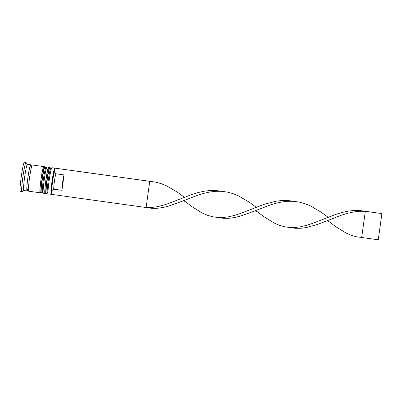<?xml version="1.0" encoding="UTF-8"?>
<svg xmlns="http://www.w3.org/2000/svg" width="402" height="402" viewBox="0 0 402 402"><rect width="100%" height="100%" fill="white"/><g stroke="black" fill="none" stroke-linecap="round" stroke-linejoin="round"><path stroke-width="0.6" d="M52.406 181.181A12.894 0.92 97.9 0 0 51.451 193.92L51.908 190.608A9.588 0.683 -82.1 0 1 52.642 181.207A9.588 0.683 -82.1 0 1 54.506 171.9L54.963 168.589A12.894 0.92 97.9 0 0 52.406 181.181M51.416 194.171L51.25 194.297A13.226 0.945 -82.1 0 1 51.18 194.322A13.226 0.945 -82.1 0 1 52.054 181.136A13.226 0.945 -82.1 0 1 54.818 168.121A13.226 0.945 -82.1 0 1 54.883 168.167L55.004 168.322M48.175 193.87L47.335 192.754A12.231 0.874 -82.1 0 1 48.205 180.598A12.231 0.874 -82.1 0 1 50.697 168.584L51.808 167.74A13.226 0.945 97.9 0 0 49.114 180.729A13.226 0.945 97.9 0 0 48.175 193.87A13.226 0.945 97.9 0 0 48.24 193.91L51.18 194.322M43.275 193.186L42.436 192.071A12.231 0.874 -82.1 0 1 43.305 179.915A12.231 0.874 -82.1 0 1 45.798 167.9L46.908 167.056A13.226 0.945 97.9 0 0 44.215 180.046A13.226 0.945 97.9 0 0 43.275 193.186A13.226 0.945 97.9 0 0 43.341 193.231L44.974 193.457A13.226 0.945 -82.1 0 1 45.848 180.272A13.226 0.945 -82.1 0 1 48.612 167.257A13.226 0.945 -82.1 0 1 48.778 167.619M27.436 190.211A13.226 0.945 -82.1 0 1 27.004 190.96L23.738 190.508A13.226 0.945 -82.1 0 1 24.617 177.322A13.226 0.945 -82.1 0 1 27.381 164.307L30.647 164.76A13.226 0.945 -82.1 0 1 30.859 165.599M23.773 190.508L21.959 191.89A14.879 1.065 -82.1 0 1 21.879 191.915A14.879 1.065 -82.1 0 1 22.869 177.086A14.879 1.065 -82.1 0 1 25.974 162.443A14.879 1.065 -82.1 0 1 26.045 162.493L27.416 164.312M45.23 193.156A13.226 0.945 -82.1 0 1 44.974 193.457M40.326 192.473A13.226 0.945 -82.1 0 1 40.074 192.774A13.226 0.945 -82.1 0 1 40.949 179.593A13.226 0.945 -82.1 0 1 43.712 166.579A13.226 0.945 -82.1 0 1 43.878 166.941M40.074 192.774L28.637 191.186A13.226 0.945 -82.1 0 1 29.517 178.001A13.226 0.945 -82.1 0 1 32.281 164.991L43.712 166.579M27.004 190.96A13.226 0.945 -82.1 0 1 27.884 177.774A13.226 0.945 -82.1 0 1 30.647 164.76M21.879 191.915L20.246 191.689A14.879 1.065 -82.1 0 1 21.236 176.855A14.879 1.065 -82.1 0 1 24.341 162.217L25.974 162.443M42.577 192.256L41.381 192.96A13.226 0.945 -82.1 0 1 42.255 179.774A13.226 0.945 -82.1 0 1 45.019 166.76L44.692 166.714A13.226 0.945 97.9 0 0 41.929 179.729A13.226 0.945 97.9 0 0 41.054 192.91C40.3 192.543 39.969 192.181 40.069 191.819C39.818 190.442 40.135 186.367 41.019 179.599A12.231 0.874 -82.1 0 1 43.577 167.559M48.612 167.257L46.979 167.031A13.226 0.945 97.9 0 0 46.908 167.056M47.476 192.94L46.28 193.638A13.226 0.945 -82.1 0 1 47.155 180.453A13.226 0.945 -82.1 0 1 49.918 167.438L49.592 167.393A13.226 0.945 97.9 0 0 46.828 180.408A13.226 0.945 97.9 0 0 45.954 193.593C45.2 193.226 44.873 192.859 44.969 192.503C44.717 191.121 45.034 187.051 45.918 180.282A12.231 0.874 -82.1 0 1 48.476 168.242M54.818 168.121L51.878 167.714A13.226 0.945 97.9 0 0 51.808 167.74M51.908 190.608L53.773 189.171A7.934 0.568 -82.1 0 1 54.391 181.443A7.934 0.568 -82.1 0 1 55.908 173.795L54.506 171.9M53.773 189.171L61.938 190.307A7.934 0.568 -82.1 0 1 62.561 182.578A7.934 0.568 -82.1 0 1 64.074 174.93L55.908 173.795M61.938 190.307L64.074 174.93M54.963 168.589L55.26 168.177L149.916 181.337M55.024 168.157L149.75 181.322L146.117 207.522L51.391 194.357L51.451 193.92M361.735 237.497L356.398 236.758L351.197 235.255L346.077 233.039L335.977 226.813L329.349 221.854C328.203 220.964 326.957 220.793 325.61 221.331L317.716 224.356L306.309 227.562L300.776 228.281L295.369 228.281L284.536 226.768L279.335 225.266L274.214 223.05L264.114 216.824L257.486 211.859C256.34 210.975 255.094 210.804 253.752 211.341L240.094 216.226L234.446 217.572L228.919 218.291L223.507 218.291L212.678 216.778L207.472 215.276L202.352 213.06L192.256 206.834L185.629 201.869C184.483 200.985 183.237 200.814 181.89 201.352L168.232 206.236L162.584 207.583L157.056 208.301L151.649 208.301L146.117 207.522L151.529 207.497L157.061 206.759L162.709 205.397L168.473 203.528L192.292 194.332L198.312 192.498L204.301 191.181L210.236 190.498L216.09 190.533L221.814 191.327M149.75 181.322L155.509 182.101L161.157 183.644L166.684 185.895L177.388 192.176L184.362 197.271M253.752 211.341L269.662 205.171L275.687 203.327L281.676 201.99L287.616 201.286L293.47 201.301L299.229 202.08L304.877 203.623L310.404 205.874L321.108 212.155L328.082 217.251M217.939 217.512L223.386 217.487L228.919 216.748L234.572 215.387L240.336 213.517L264.149 204.322L276.164 201.171L282.098 200.487L287.953 200.523L293.671 201.317M361.659 237.492L365.333 211.291L359.473 211.276L353.539 211.98L347.544 213.316L341.524 215.16L325.61 221.331M181.89 201.352L197.804 195.181L203.824 193.337L209.819 192L215.753 191.297L221.613 191.312L227.371 192.091L233.014 193.633L238.542 195.885L249.245 202.166L256.225 207.261M381.9 213.588L378.267 239.783L381.9 213.588L359.815 210.512L353.956 210.477L348.021 211.161L342.032 212.477L336.012 214.311L312.193 223.507L306.43 225.376L300.781 226.738L295.249 227.477L289.802 227.502M378.031 239.763L361.694 237.492M381.664 213.562L365.333 211.291M50.974 170.182A12.231 0.874 97.9 0 0 48.205 180.598A12.231 0.874 97.9 0 0 48.039 191.292M46.074 169.498A12.231 0.874 97.9 0 0 43.305 179.915A12.231 0.874 97.9 0 0 43.14 190.608M27.753 189.046A13.06 0.935 -82.1 0 1 26.808 189.051A13.06 0.935 -82.1 0 1 27.899 177.779A13.06 0.935 -82.1 0 1 29.929 166.564A13.06 0.935 -82.1 0 1 30.843 166.805M46.28 193.638L45.954 193.593M45.918 180.282L47.17 172.669L48.356 168.172C48.335 167.8 48.748 167.539 49.592 167.393M50.883 168.438L49.918 167.438M41.381 192.96L41.054 192.91M41.019 179.599L42.27 171.986L43.456 167.488C43.436 167.116 43.848 166.86 44.692 166.714M45.984 167.76L45.019 166.76M28.517 190.498L27.959 190.091L27.311 190.332M30.838 166.835L30.773 165.448L31.331 165.855L31.974 165.619M293.43 201.301L293.912 201.367"/></g></svg>
